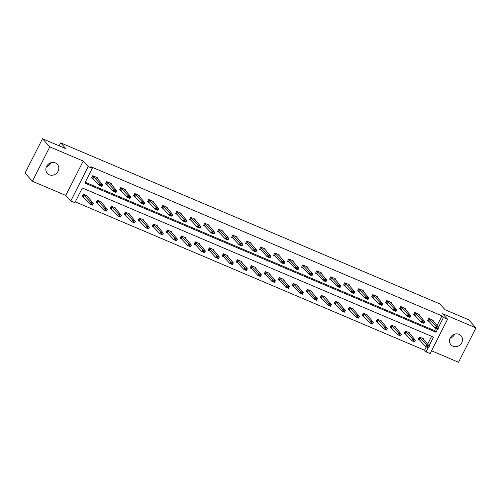 <?xml version="1.0" encoding="UTF-8"?>
<svg xmlns="http://www.w3.org/2000/svg" width="501" height="501" viewBox="0 0 501 501"><rect width="100%" height="100%" fill="white"/><g stroke="black" fill="none" stroke-linecap="round" stroke-linejoin="round"><path stroke-width="0.75" d="M50.927 162.712A6.751 6.144 -42.1 0 1 46.38 166.814M55.342 162.888A6.751 6.144 -42.1 0 1 57.339 164.303A6.751 6.144 -42.1 0 1 57.358 172.4A6.751 6.144 -42.1 0 1 49.311 174.774A6.751 6.144 -42.1 0 1 47.313 173.359A6.751 6.144 -42.1 0 1 47.294 165.261A6.751 6.144 -42.1 0 1 55.342 162.888M454.62 334.186A6.751 6.144 -42.1 0 1 450.073 338.288M459.029 334.355A6.751 6.144 -42.1 0 1 461.026 335.776A6.751 6.144 -42.1 0 1 461.045 343.874A6.751 6.144 -42.1 0 1 452.998 346.247A6.751 6.144 -42.1 0 1 451 344.826A6.751 6.144 -42.1 0 1 450.981 336.728A6.751 6.144 -42.1 0 1 459.029 334.355M431.543 350.788L458.515 362.248L475.95 327.886L442.565 313.701L447.556 319.231L430.121 353.593L426.038 351.859L428.148 347.694M42.485 138.752L49.824 146.881L32.39 181.249L25.05 173.114L42.485 138.752L65.95 148.722L60.671 142.866L439.859 303.932L445.138 309.787L468.61 319.751L475.95 327.886M75.269 201.865L424.566 350.237L426.038 351.859M429.081 345.859L433.503 337.142L82.321 187.969L74.849 202.692L70.766 200.957L88.201 166.595L92.284 168.33L84.813 183.047L436.002 332.219L437.573 329.119M32.39 181.249L65.775 195.428L70.766 200.957M60.671 142.866L59.162 145.835M50.532 162.85L49.511 164.867M110.865 184.274L111.228 183.554L106.738 181.65L105.561 183.973L107.201 184.669M138.865 196.167L139.228 195.453L134.744 193.543L133.567 195.866L135.207 196.561M166.864 208.059L167.234 207.345L162.744 205.435L161.566 207.758L163.207 208.46M194.87 219.958L195.233 219.238L190.743 217.334L189.566 219.651L191.207 220.352M222.87 231.85L223.233 231.13L218.749 229.226L217.572 231.55L219.213 232.245M250.869 243.743L251.239 243.023L246.749 241.119L245.571 243.442L247.212 244.137M278.875 255.635L279.239 254.921L274.748 253.011L273.571 255.335L275.212 256.03M306.875 267.534L307.238 266.814L302.754 264.91L301.577 267.227L303.218 267.929M334.875 279.426L335.238 278.706L330.754 276.803L329.577 279.126L331.217 279.821M362.881 291.319L363.244 290.599L358.754 288.695L357.576 291.018L359.217 291.714M390.88 303.211L391.243 302.498L386.759 300.587L385.576 302.911L387.217 303.606M418.88 315.104L419.243 314.39L414.759 312.48L413.582 314.803L415.223 315.505M85.233 182.226L434.536 330.591L435.688 328.318M437.035 325.656L442.001 315.868L90.819 166.701L92.284 168.33M432.883 321.053L433.246 320.333L428.762 318.429L427.578 320.753L429.219 321.448M404.883 309.161L405.246 308.441L400.756 306.537L399.579 308.86L401.22 309.555M376.877 297.268L377.24 296.548L372.757 294.644L371.579 296.961L373.22 297.663M348.878 285.37L349.241 284.656L344.757 282.746L343.573 285.069L345.22 285.764M320.878 273.477L321.241 272.763L316.751 270.853L315.574 273.177L317.214 273.872M292.872 261.585L293.242 260.864L288.751 258.961L287.574 261.284L289.215 261.979M264.872 249.692L265.236 248.972L260.752 247.068L259.574 249.392L261.215 250.087M236.873 237.793L237.236 237.079L232.746 235.176L231.568 237.493L233.209 238.194M208.867 225.901L209.236 225.187L204.746 223.277L203.569 225.6L205.21 226.295M180.867 214.008L181.23 213.288L176.747 211.384L175.569 213.708L177.21 214.403M152.868 202.116L153.231 201.396L148.741 199.492L147.563 201.815L149.204 202.51M124.868 190.223L125.231 189.503L120.741 187.599L119.564 189.917L121.204 190.618M96.862 178.325L97.225 177.611L92.741 175.701L91.564 178.024L93.205 178.719M442.001 315.868L443.473 317.496L447.556 319.231M65.775 195.428L83.21 161.065L49.824 146.881M83.21 161.065L88.201 166.595M438.507 327.285L443.473 317.496M424.566 350.237L426.263 346.892M427.616 344.231L431.618 336.34M83.78 197.3L82.139 196.599L83.316 194.275L87.807 196.185L87.437 196.899M97.783 203.243L96.142 202.548L97.319 200.225L101.803 202.128L101.44 202.849M111.779 209.193L110.139 208.491L111.316 206.174L115.806 208.078L115.443 208.798M125.782 215.136L124.142 214.441L125.319 212.117L129.809 214.027L129.44 214.741M139.785 221.085L138.144 220.39L139.322 218.067L143.806 219.97L143.443 220.69M153.782 227.034L152.141 226.333L153.319 224.016L157.809 225.92L157.446 226.634M167.785 232.978L166.144 232.282L167.321 229.959L171.805 231.869L171.442 232.583M181.788 238.927L180.141 238.232L181.324 235.908L185.808 237.812L185.445 238.532M195.785 244.87L194.144 244.175L195.321 241.851L199.811 243.762L199.448 244.475M209.787 250.819L208.147 250.124L209.324 247.801L213.808 249.705L213.445 250.425M223.784 256.769L222.143 256.067L223.327 253.75L227.811 255.654L227.448 256.374M237.787 262.712L236.146 262.017L237.324 259.693L241.814 261.603L241.451 262.317M251.79 268.661L250.149 267.966L251.327 265.643L255.811 267.547L255.447 268.267M265.787 274.604L264.146 273.909L265.33 271.586L269.814 273.496L269.45 274.21M279.79 280.554L278.149 279.859L279.326 277.535L283.816 279.439L283.453 280.159M293.793 286.503L292.152 285.802L293.329 283.485L297.813 285.388L297.45 286.109M307.789 292.446L306.149 291.751L307.332 289.428L311.816 291.338L311.453 292.052M321.792 298.396L320.152 297.7L321.329 295.377L325.819 297.281L325.456 298.001M335.795 304.345L334.154 303.644L335.332 301.326L339.816 303.23L339.453 303.944M349.792 310.288L348.151 309.593L349.329 307.27L353.819 309.173L353.455 309.894M363.795 316.237L362.154 315.536L363.331 313.219L367.822 315.123L367.458 315.843M377.798 322.181L376.157 321.485L377.334 319.162L381.818 321.072L381.455 321.786M391.795 328.13L390.154 327.435L391.331 325.111L395.821 327.015L395.458 327.735M405.797 334.079L404.157 333.378L405.334 331.061L409.824 332.965L409.461 333.685M419.8 340.022L418.16 339.327L419.337 337.004L423.821 338.914L423.458 339.628M434.536 330.591L436.002 332.219M432.275 319.92L438.795 327.604L437.949 329.276L435.256 328.13L427.848 320.227M436.665 328.142L438.012 328.719L436.803 327.867L435.256 328.13L436.102 326.458L428.693 318.555M436.803 327.867L436.102 326.458L438.795 327.604L438.15 328.437M437.949 329.276L438.012 328.719M418.423 338.808L425.831 346.705L426.677 345.032L429.37 346.178L422.85 338.494M428.724 347.011L429.37 346.178L428.524 347.851L425.831 346.705L428.587 347.293L428.724 347.011L427.24 346.717M419.268 337.135L426.677 345.032L427.378 346.442M428.587 347.293L428.524 347.851M418.272 313.977L424.792 321.655L423.946 323.327L421.253 322.187L413.845 314.284M422.662 322.199L424.009 322.769L422.806 321.918L421.253 322.187L422.105 320.515L414.696 312.611M422.806 321.918L422.105 320.515L424.792 321.655L424.153 322.494M423.946 323.327L424.009 322.769M404.269 308.027L410.795 315.711L409.943 317.383L407.25 316.237L399.842 308.334M408.659 316.25L410.006 316.82L408.803 315.974L407.25 316.237L408.102 314.565L400.694 306.662M408.803 315.974L408.102 314.565L410.795 315.711L410.15 316.544M409.943 317.383L410.006 316.82M404.42 332.858L411.828 340.761L412.68 339.089L415.373 340.229L408.847 332.551M414.728 341.068L415.373 340.229L414.521 341.901L411.828 340.761L414.584 341.344L413.381 340.492L413.237 340.774M405.271 331.186L412.68 339.089L413.381 340.492M414.584 341.344L414.521 341.901M390.423 326.909L397.832 334.812L398.677 333.14L401.37 334.286L394.844 326.602M400.725 335.119L401.37 334.286L400.524 335.958L397.832 334.812L400.581 335.394L399.241 334.825M391.268 325.237L398.677 333.14L399.378 334.549M400.581 335.394L400.524 335.958M390.273 302.084L396.792 309.762L395.947 311.434L393.254 310.294L385.845 302.391M394.663 310.301L396.009 310.877L394.801 310.025L393.254 310.294L394.099 308.622L386.691 300.719M394.801 310.025L394.099 308.622L396.792 309.762L396.147 310.595M395.947 311.434L396.009 310.877M376.42 320.966L383.829 328.869L384.674 327.197L387.367 328.337L380.848 320.659M386.722 329.17L387.367 328.337L386.522 330.009L383.829 328.869L386.584 329.451L386.722 329.17L385.238 328.881M377.266 319.294L384.674 327.197L385.375 328.6M386.584 329.451L386.522 330.009M376.27 296.135L382.795 303.819L381.944 305.491L379.251 304.345L371.842 296.442M380.66 304.357L382.006 304.927L380.804 304.076L379.251 304.345L380.102 302.673L372.694 294.77M380.804 304.076L380.102 302.673L382.795 303.819L382.15 304.652M381.944 305.491L382.006 304.927M362.417 315.016L369.826 322.92L370.677 321.247L373.37 322.393L366.845 314.709M372.725 323.226L373.37 322.393L372.519 324.066L369.826 322.92L372.581 323.502L371.379 322.65L371.235 322.932M363.269 313.344L370.677 321.247L371.379 322.65M372.581 323.502L372.519 324.066M362.267 290.185L368.792 297.87L367.941 299.542L365.248 298.396L357.839 290.492M366.657 298.408L368.003 298.984L368.147 298.702L366.801 298.133L365.248 298.396L366.099 296.724L358.691 288.82M366.801 298.133L366.099 296.724L368.792 297.87L368.147 298.702M367.941 299.542L368.003 298.984M348.42 309.067L355.829 316.97L356.674 315.298L359.367 316.444L352.842 308.76M358.722 317.277L359.367 316.444L358.522 318.116L355.829 316.97L358.584 317.559L358.722 317.277L357.238 316.983M349.266 307.395L356.674 315.298L357.376 316.707M358.584 317.559L358.522 318.116M348.27 284.242L354.789 291.92L353.944 293.592L351.251 292.452L343.843 284.549M352.66 292.465L354.007 293.035L352.798 292.183L351.251 292.452L352.097 290.78L344.688 282.877M352.798 292.183L352.097 290.78L354.789 291.92L354.144 292.753M353.944 293.592L354.007 293.035M334.417 303.124L341.826 311.027L342.671 309.355L345.364 310.495L338.845 302.817M344.719 311.334L345.364 310.495L344.519 312.167L341.826 311.027L344.582 311.609L343.373 310.758L343.235 311.04M335.263 301.452L342.671 309.355L343.373 310.758M344.582 311.609L344.519 312.167M334.267 278.293L340.793 285.977L339.941 287.649L337.248 286.503L329.84 278.6M338.657 286.516L340.004 287.086L338.801 286.24L337.248 286.503L338.1 284.831L330.691 276.928M338.801 286.24L338.1 284.831L340.793 285.977L340.148 286.81M339.941 287.649L340.004 287.086M320.415 297.174L327.823 305.078L328.675 303.406L331.368 304.552L324.842 296.868M330.723 305.385L331.368 304.552L330.516 306.224L327.823 305.078L330.579 305.66L329.232 305.09M321.266 295.502L328.675 303.406L329.376 304.815M330.579 305.66L330.516 306.224M320.264 272.344L326.79 280.028L325.938 281.7L323.251 280.554L315.843 272.657M324.654 280.566L326.001 281.142L326.145 280.861L324.798 280.291L323.251 280.554L324.097 278.888L316.688 270.985M324.798 280.291L324.097 278.888L326.79 280.028L326.145 280.861M325.938 281.7L326.001 281.142M306.418 291.231L313.826 299.135L314.672 297.462L317.365 298.602L310.839 290.924M316.72 299.435L317.365 298.602L316.519 300.274L313.826 299.135L316.582 299.717L316.72 299.435L315.235 299.141M307.263 289.559L314.672 297.462L315.373 298.865M316.582 299.717L316.519 300.274M306.268 266.4L312.787 274.085L311.941 275.75L309.249 274.611L301.84 266.707M310.658 274.623L312.004 275.193L310.795 274.341L309.249 274.611L310.094 272.939L302.685 265.035M310.795 274.341L310.094 272.939L312.787 274.085L312.142 274.917M311.941 275.75L312.004 275.193M292.265 260.451L298.79 268.135L297.938 269.807L295.246 268.661L287.837 260.758M296.655 268.674L298.001 269.244L296.799 268.398L295.246 268.661L296.097 266.989L288.689 259.086M296.799 268.398L296.097 266.989L298.79 268.135L298.145 268.968M297.938 269.807L298.001 269.244M278.262 254.508L284.787 262.186L283.935 263.858L281.249 262.718L273.84 254.815M282.652 262.731L283.998 263.301L284.142 263.019L282.796 262.449L281.249 262.718L282.094 261.046L274.686 253.143M282.796 262.449L282.094 261.046L284.787 262.186L284.142 263.019M283.935 263.858L283.998 263.301M264.265 248.559L270.784 256.243L269.939 257.915L267.246 256.769L259.837 248.865M268.655 256.781L270.001 257.351L268.793 256.499L267.246 256.769L268.091 255.097L260.683 247.193M268.793 256.499L268.091 255.097L270.784 256.243L270.139 257.076M269.939 257.915L270.001 257.351M250.262 242.609L256.788 250.293L255.936 251.965L253.243 250.819L245.834 242.916M254.652 250.832L255.998 251.408L256.143 251.126L254.796 250.556L253.243 250.819L254.095 249.147L246.686 241.25M254.796 250.556L254.095 249.147L256.788 250.293L256.143 251.126M255.936 251.965L255.998 251.408M236.259 236.666L242.785 244.344L241.939 246.016L239.246 244.876L231.838 236.973M240.649 244.889L241.996 245.459L240.793 244.607L239.246 244.876L240.092 243.204L232.683 235.301M240.793 244.607L240.092 243.204L242.785 244.344L242.14 245.183M241.939 246.016L241.996 245.459M222.262 230.717L228.782 238.401L227.936 240.073L225.243 238.927L217.835 231.024M226.652 238.939L227.999 239.509L226.79 238.664L225.243 238.927L226.089 237.255L218.68 229.352M226.79 238.664L226.089 237.255L228.782 238.401L228.137 239.234M227.936 240.073L227.999 239.509M208.259 224.774L214.785 232.451L213.933 234.124L211.24 232.984L203.832 225.081M212.649 232.99L213.996 233.566L214.14 233.284L212.793 232.715L211.24 232.984L212.092 231.312L204.684 223.408M212.793 232.715L212.092 231.312L214.785 232.451L214.14 233.284M213.933 234.124L213.996 233.566M194.256 218.824L200.782 226.508L199.937 228.18L197.244 227.034L189.835 219.131M198.646 227.047L199.993 227.617L198.791 226.765L197.244 227.034L198.089 225.362L190.681 217.459M198.791 226.765L198.089 225.362L200.782 226.508L200.137 227.341M199.937 228.18L199.993 227.617M180.26 212.875L186.779 220.559L185.934 222.231L183.241 221.085L175.832 213.182M184.65 221.098L185.996 221.674L184.788 220.822L183.241 221.085L184.086 219.413L176.678 211.51M184.788 220.822L184.086 219.413L186.779 220.559L186.134 221.392M185.934 222.231L185.996 221.674M292.415 285.282L299.823 293.185L300.675 291.513L303.362 292.659L296.842 284.975M302.717 293.492L303.362 292.659L302.516 294.331L299.823 293.185L302.579 293.768L301.377 292.916L301.233 293.198M293.267 283.61L300.675 291.513L301.377 292.916M302.579 293.768L302.516 294.331M278.412 279.333L285.82 287.236L286.672 285.564L289.365 286.71L282.84 279.026M288.72 287.543L289.365 286.71L288.513 288.382L285.82 287.236L288.576 287.825L288.72 287.543L287.23 287.248M279.264 277.66L286.672 285.564L287.374 286.973M288.576 287.825L288.513 288.382M264.415 273.389L271.824 281.293L272.669 279.621L275.362 280.76L268.837 273.083M274.717 281.593L275.362 280.76L274.517 282.432L271.824 281.293L274.579 281.875L274.717 281.593L273.233 281.305M265.261 271.717L272.669 279.621L273.371 281.023M274.579 281.875L274.517 282.432M250.412 267.44L257.821 275.343L258.673 273.671L261.359 274.817L254.84 267.133M260.714 275.65L261.359 274.817L260.514 276.489L257.821 275.343L260.576 275.926L259.23 275.356M251.264 265.768L258.673 273.671L259.374 275.08M260.576 275.926L260.514 276.489M236.409 261.497L243.818 269.394L244.67 267.728L247.362 268.868L240.837 261.184M246.717 269.701L247.362 268.868L246.511 270.54L243.818 269.394L246.573 269.983L246.717 269.701L245.227 269.406M237.261 259.825L244.67 267.728L245.371 269.131M246.573 269.983L246.511 270.54M222.413 255.548L229.821 263.451L230.667 261.779L233.36 262.925L226.84 255.241M232.715 263.758L233.36 262.925L232.514 264.591L229.821 263.451L232.577 264.033L231.368 263.182L231.23 263.463M223.258 253.875L230.667 261.779L231.368 263.182M232.577 264.033L232.514 264.591M208.41 249.598L215.818 257.501L216.67 255.829L219.357 256.975L212.837 249.291M218.718 257.808L219.357 256.975L218.511 258.648L215.818 257.501L218.574 258.084L217.227 257.514M209.261 247.926L216.67 255.829L217.371 257.238M218.574 258.084L218.511 258.648M194.407 243.655L201.815 251.558L202.667 249.886L205.36 251.026L198.834 243.348M204.715 251.859L205.36 251.026L204.508 252.698L201.815 251.558L204.571 252.141L204.715 251.859L203.368 251.289L203.224 251.571M195.258 241.983L202.667 249.886L203.368 251.289M204.571 252.141L204.508 252.698M180.41 237.706L187.819 245.609L188.664 243.937L191.357 245.083L184.838 237.399M190.712 245.916L191.357 245.083L190.512 246.755L187.819 245.609L190.574 246.191L189.365 245.34L189.228 245.622M181.256 236.034L188.664 243.937L189.365 245.34M190.574 246.191L190.512 246.755M166.407 231.756L173.816 239.66L174.667 237.988L177.36 239.134L170.835 231.449M176.715 239.966L177.36 239.134L176.509 240.806L173.816 239.66L176.571 240.248L176.715 239.966L175.225 239.672M167.259 230.091L174.667 237.988L175.369 239.397M176.571 240.248L176.509 240.806M166.257 206.932L172.782 214.61L171.931 216.282L169.238 215.142L161.829 207.239M170.647 215.154L171.993 215.724L172.137 215.443L170.791 214.873L169.238 215.142L170.09 213.47L162.681 205.567M170.791 214.873L170.09 213.47L172.782 214.61L172.137 215.443M171.931 216.282L171.993 215.724M152.41 225.813L159.819 233.716L160.664 232.044L163.357 233.184L156.832 225.506M162.712 234.023L163.357 233.184L162.506 234.856L159.819 233.716L162.568 234.299L161.366 233.447L161.222 233.729M153.256 224.141L160.664 232.044L161.366 233.447M162.568 234.299L162.506 234.856M152.254 200.982L158.779 208.666L157.934 210.339L155.241 209.193L147.833 201.289M156.644 209.205L157.99 209.775L156.788 208.93L155.241 209.193L156.087 207.52L148.678 199.617M156.788 208.93L156.087 207.52L158.779 208.666L158.134 209.499M157.934 210.339L157.99 209.775M138.408 219.864L145.816 227.767L146.661 226.095L149.354 227.241L142.835 219.557M148.709 228.074L149.354 227.241L148.509 228.913L145.816 227.767L148.572 228.35L147.225 227.78M139.253 218.192L146.661 226.095L147.363 227.504M148.572 228.35L148.509 228.913M138.257 195.039L144.776 202.717L143.931 204.389L141.238 203.243L133.83 195.346M142.647 203.256L143.994 203.832L142.785 202.98L141.238 203.243L142.084 201.577L134.675 193.674M142.785 202.98L142.084 201.577L144.776 202.717L144.131 203.55M143.931 204.389L143.994 203.832M124.405 213.921L131.813 221.824L132.665 220.152L135.358 221.292L128.832 213.614M134.713 222.125L135.358 221.292L134.506 222.964L131.813 221.824L134.569 222.406L134.713 222.125L133.222 221.83M125.256 212.249L132.665 220.152L133.366 221.555M134.569 222.406L134.506 222.964M124.254 189.09L130.78 196.774L129.928 198.44L127.235 197.3L119.827 189.397M128.644 197.313L129.991 197.882L128.788 197.031L127.235 197.3L128.087 195.628L120.678 187.725M128.788 197.031L128.087 195.628L130.78 196.774L130.135 197.607M129.928 198.44L129.991 197.882M110.408 207.971L117.816 215.875L118.662 214.203L121.355 215.349L114.829 207.665M120.71 216.181L121.355 215.349L120.503 217.021L117.816 215.875L120.566 216.457L119.363 215.605L119.219 215.887M111.253 206.299L118.662 214.203L119.363 215.605M120.566 216.457L120.503 217.021M110.251 183.141L116.777 190.825L115.931 192.497L113.239 191.351L105.83 183.447M114.648 191.363L115.988 191.933L114.785 191.088L113.239 191.351L114.084 189.679L106.675 181.775M114.785 191.088L114.084 189.679L116.777 190.825L116.132 191.658M115.931 192.497L115.988 191.933M96.405 202.022L103.813 209.925L104.659 208.253L107.352 209.399L100.833 201.715M106.707 210.232L107.352 209.399L106.506 211.071L103.813 209.925L106.569 210.514L106.707 210.232L105.223 209.938M97.25 200.35L104.659 208.253L105.36 209.662M106.569 210.514L106.506 211.071M96.255 177.197L102.774 184.875L101.928 186.547L99.236 185.408L91.827 177.504M100.645 185.42L101.991 185.99L100.782 185.138L99.236 185.408L100.081 183.735L92.672 175.832M100.782 185.138L100.081 183.735L102.774 184.875L102.129 185.708M101.928 186.547L101.991 185.99M82.402 196.079L89.811 203.982L90.662 202.31L93.355 203.45L86.83 195.772M92.71 204.283L93.355 203.45L92.503 205.122L89.811 203.982L92.566 204.565L92.71 204.283L91.22 203.995M83.254 194.407L90.662 202.31L91.364 203.713M92.566 204.565L92.503 205.122M429.514 319.187L428.668 320.859M429.645 319.306L428.793 320.978M419.375 339.553L420.22 337.881M419.243 339.434L420.088 337.762M415.511 313.244L414.665 314.916M415.642 313.357L414.797 315.029M401.514 307.295L400.662 308.967M401.645 307.414L400.794 309.086M405.372 333.603L406.217 331.931M405.24 333.491L406.092 331.819M391.369 327.66L392.22 325.988M391.237 327.541L392.089 325.869M387.511 301.345L386.666 303.017M387.642 301.464L386.791 303.136M377.372 321.711L378.217 320.039M377.24 321.592L378.086 319.926M373.508 295.402L372.663 297.074M373.64 295.515L372.794 297.187M363.369 315.762L364.214 314.096M363.238 315.649L364.089 313.977M359.511 289.453L358.66 291.125M359.643 289.572L358.791 291.244M349.366 309.818L350.218 308.146M349.235 309.699L350.086 308.027M345.508 283.51L344.663 285.182M345.64 283.622L344.794 285.294M335.369 303.869L336.215 302.197M335.238 303.756L336.083 302.084M331.505 277.56L330.66 279.232M331.637 277.679L330.792 279.351M321.366 297.926L322.218 296.254M321.235 297.807L322.087 296.135M317.509 271.611L316.657 273.283M317.64 271.73L316.789 273.402M307.363 291.977L308.215 290.304M307.232 291.858L308.084 290.185M303.506 265.668L302.66 267.34M303.637 265.78L302.792 267.453M289.503 259.718L288.657 261.39M289.634 259.837L288.789 261.509M275.506 253.775L274.654 255.441M275.638 253.888L274.786 255.56M261.503 247.826L260.658 249.498M261.635 247.945L260.789 249.611M247.5 241.877L246.655 243.549M247.632 241.996L246.786 243.668M233.504 235.933L232.652 237.606M233.635 236.046L232.783 237.718M219.501 229.984L218.655 231.656M219.632 230.103L218.787 231.775M205.498 224.035L204.652 225.707M205.629 224.154L204.784 225.826M191.501 218.092L190.649 219.764M191.632 218.204L190.781 219.876M177.498 212.142L176.653 213.814M177.63 212.261L176.784 213.933M293.367 286.027L294.212 284.355M293.235 285.914L294.081 284.242M279.364 280.084L280.216 278.412M279.232 279.965L280.084 278.293M265.361 274.135L266.213 272.463M265.236 274.022L266.081 272.35M251.364 268.192L252.21 266.519M251.233 268.073L252.078 266.4M237.361 262.242L238.213 260.57M237.23 262.123L238.081 260.451M223.358 256.293L224.21 254.621M223.233 256.18L224.079 254.508M209.362 250.35L210.207 248.678M209.23 250.231L210.076 248.559M195.359 244.4L196.21 242.728M195.227 244.288L196.079 242.616M181.362 238.451L182.207 236.785M181.23 238.338L182.076 236.666M167.359 232.508L168.204 230.836M167.228 232.389L168.073 230.717M163.495 206.199L162.65 207.871M163.627 206.312L162.781 207.984M153.356 226.558L154.208 224.886M153.225 226.446L154.076 224.774M149.498 200.25L148.647 201.922M149.63 200.369L148.778 202.041M139.359 220.615L140.205 218.943M139.228 220.496L140.073 218.824M135.495 194.3L134.65 195.972M135.627 194.419L134.782 196.091M125.356 214.666L126.202 212.994M125.225 214.547L126.07 212.875M121.492 188.357L120.647 190.029M121.624 188.47L120.779 190.142M111.354 208.717L112.205 207.045M111.222 208.604L112.074 206.932M107.496 182.408L106.644 184.08M107.627 182.527L106.776 184.199M97.357 202.773L98.202 201.101M97.225 202.655L98.071 200.982M93.493 176.465L92.647 178.137M93.624 176.577L92.779 178.25M83.354 196.824L84.199 195.152M83.222 196.711L84.068 195.039"/></g></svg>
